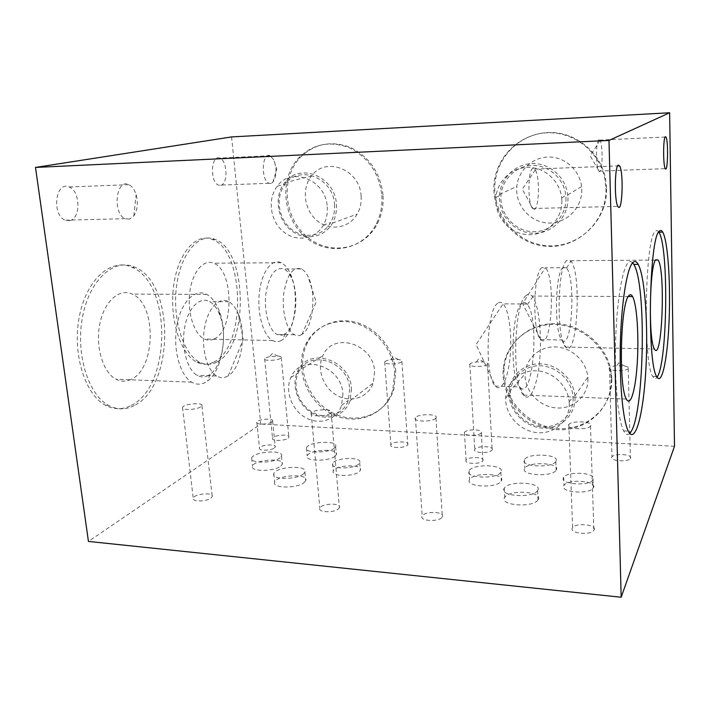 <?xml version="1.0" encoding="UTF-8"?>
<svg xmlns="http://www.w3.org/2000/svg" width="710" height="710" viewBox="0 0 710 710"><rect width="100%" height="100%" fill="white"/><g stroke="black" fill="none" stroke-linecap="round" stroke-linejoin="round"><path stroke-width="0.53" stroke-dasharray="3.55 2.66" d="M532.899 168.439C527.787 169.477 527.539 203.637 532.606 208.509L533.192 209.059C538.73 213.639 540.585 177.944 535.278 169.894L532.899 168.439M598.885 139.888C595.699 140.376 595.761 168.598 598.938 171.11L599.196 171.323C602.559 174.012 603.216 144.84 599.897 140.447L598.885 139.888M129.389 219.159L125.129 218.689C112.127 213.532 116.103 177.997 128.856 184.68C132.095 186.26 134.518 189.588 136.134 194.673C138.29 203.069 137.527 210.16 133.826 215.929L129.389 219.159M69.695 220.641C80.984 218.813 80.505 190.795 69.101 186.978C55.557 180.5 51.377 215.183 65.178 220.189L69.695 220.641M270.963 183.446L269.046 183.295C260.783 180.739 261.83 151.825 270.031 155.712L273.643 159.617C277.015 168.581 276.74 176.133 272.835 182.275L270.963 183.446M220.695 185.301C228.283 184.209 227.395 160.105 219.665 158.09C210.87 154.319 209.787 182.683 218.644 185.159L220.695 185.301M497.648 303.356C486.359 309.888 484.468 376.504 495.358 386.071L495.358 386.08C501.366 392.852 508.236 378.146 510.162 356.269C512.176 334.49 508.99 309.924 503.079 303.853L503.079 303.853C501.322 302.052 499.512 301.892 497.648 303.356M521.921 303.534C511.413 310.128 509.576 377.347 519.702 386.959L520.164 387.465C532.899 401.381 539.76 318.852 527.423 304.581L526.98 304.04C525.347 302.229 523.66 302.061 521.921 303.534M526.261 295.404C513.889 302.806 511.599 383.569 523.527 395.079L524.166 395.798C530.654 402.215 537.736 384.421 539.786 359.065C541.916 333.798 538.828 305.264 532.722 296.833L532.101 296.052C530.219 293.94 528.275 293.727 526.261 295.404M632.645 262.78C631.128 261.085 629.557 261.156 627.933 262.984C622.084 269.374 616.573 303.099 615.543 342.974C614.478 382.841 618.17 420.409 623.655 430.881C625.616 434.653 627.613 435.487 629.663 433.375M541.89 267.572C533.112 272.418 532.216 333.034 540.816 339.611L540.825 339.611C551.475 351.601 555.939 276.518 545.271 267.794L541.89 267.572M563.083 267.475C554.936 272.347 554.031 333.425 562.009 340.028L562.311 340.33C571.914 350.358 575.961 278.045 566.518 268.025L563.083 267.475M566.935 260.375C557.341 265.842 556.196 339.158 565.586 347.039L566.003 347.456C577.265 358.914 581.952 273.394 570.964 261.156L566.935 260.375M658.756 231.975C657.629 230.262 656.475 230.067 655.277 231.416C644.902 238.081 642.736 363.511 652.809 376.54C654.212 379.033 655.623 379.238 657.043 377.17M561.85 200.371C562.693 219.523 545.919 235.906 527.548 234.646C509.176 233.732 494.116 215.929 495.935 197.389C497.32 180.997 511.67 167.382 528.187 167.4C544.694 167.24 559.924 181.032 561.672 197.877L561.85 200.371M565.959 197.877C566.766 216.727 550.223 232.88 532.118 231.655C514.013 230.777 499.183 213.257 500.994 194.993C502.378 178.849 516.543 165.439 532.811 165.448C549.078 165.279 564.077 178.849 565.781 195.427L565.959 197.877M567.947 197.699C568.79 217.588 551.288 234.584 532.216 233.235C513.126 232.232 497.577 213.701 499.591 194.469C501.127 177.562 515.984 163.566 533.041 163.557C550.099 163.371 565.852 177.535 567.734 194.904L567.947 197.699M581.756 189.25C582.502 208.057 565.843 224.218 547.721 222.993C529.589 222.115 514.856 204.595 516.836 186.375C518.371 170.356 532.535 157.079 548.732 157.034C564.92 156.821 579.822 170.178 581.561 186.606L581.756 189.25M605.949 188.496C607.103 222.115 576.298 249.92 544.597 246.121C512.851 242.989 488.87 210.604 494.746 178.982C499.166 153.529 522.276 133.089 548.635 132.752C574.967 132.22 599.914 152.57 604.92 179.115L605.949 188.496M606.562 188.079L605.532 178.725C600.545 152.26 575.677 131.962 549.407 132.504C523.119 132.841 500.062 153.218 495.651 178.609C489.785 210.142 513.703 242.438 545.369 245.553C576.981 249.343 607.716 221.609 606.562 188.079M569.26 403.262C570.015 420.551 554.492 434.413 537.124 432.621C519.755 431.112 504.961 414.755 505.715 398.017C506.186 382.45 520.093 369.883 536.476 370.798C552.859 371.507 567.991 385.832 569.18 401.895L569.26 403.262M573.085 397.724C573.813 414.764 558.495 428.467 541.366 426.728C524.237 425.281 509.656 409.182 510.419 392.674C510.907 377.329 524.637 364.913 540.789 365.783C556.942 366.458 571.843 380.542 573.005 396.375L573.085 397.724M574.993 397.502C575.757 415.465 559.569 429.878 541.535 428.015C523.492 426.444 508.183 409.457 509.034 392.089C509.594 375.98 524.015 362.979 540.984 363.875C557.945 364.567 573.618 379.335 574.896 395.967L574.993 397.502M587.898 378.67C588.572 395.736 573.147 409.555 555.974 407.904C538.801 406.528 524.264 390.456 525.143 373.921C525.728 358.594 539.511 346.152 555.655 346.906C571.79 347.483 586.646 361.408 587.818 377.205L587.898 378.67M611.212 379.424C612.242 409.572 584.321 433.207 554.501 429.355C524.663 426.027 500.488 397.28 503.284 368.747C505.405 343.613 528.302 323.458 555.264 324.479C582.209 325.224 607.582 347.767 610.813 374.241L611.212 379.424M611.789 378.492L611.39 373.318C608.168 346.915 582.875 324.435 555.992 323.698C529.092 322.695 506.248 342.806 504.135 367.869C501.34 396.331 525.453 424.997 555.22 428.308C584.96 432.142 612.81 408.561 611.789 378.492M555.832 461.411L555.815 461.456C552.016 468.573 519.196 466.621 524.415 459.681C528 452.563 560.891 454.285 555.832 461.411M556.178 470.135C561.22 462.876 528.382 461.065 524.823 468.316C519.614 475.389 552.371 477.431 556.161 470.171L556.178 470.135M537.647 490.468L537.621 490.512C533.21 498.66 498.358 496.246 504.242 488.311C508.387 480.164 543.381 482.303 537.647 490.468M538.056 499.742C543.762 491.426 508.83 489.19 504.712 497.488C498.846 505.564 533.636 508.085 538.029 499.787L538.056 499.742M593.232 479.498L593.028 479.836C588.989 486.723 558.344 484.069 563.687 477.395C567.352 470.703 597.296 472.753 593.232 479.498M593.489 487.619C597.545 480.75 567.645 478.629 563.997 485.436C558.663 492.216 589.264 494.959 593.285 487.956L593.489 487.619M500.674 472.39C496.157 479.641 464.074 477.99 469.07 470.854C472.523 463.346 505.946 464.571 500.869 472.097L500.674 472.39M501.136 481.247L501.331 480.945C506.39 473.277 473.02 471.981 469.585 479.623C464.606 486.9 496.627 488.64 501.136 481.247M481.149 433.02C478.629 436.446 462.006 435.851 464.455 432.452C466.133 428.849 483.838 429.168 481.327 432.78L481.149 433.02M482.693 460.967L482.871 460.71C485.356 456.858 467.739 456.415 466.088 460.266C463.666 463.896 480.209 464.615 482.693 460.967M487.397 364.372C484.806 367.318 467.295 367.052 469.86 364.123C470.721 363.121 472.94 362.402 476.516 361.958L483.989 361.967C486.927 362.437 488.125 363.165 487.566 364.168L487.397 364.372M491.959 450.096L492.128 449.847C494.657 445.969 476.374 445.534 474.715 449.412C472.239 453.086 489.465 453.788 491.959 450.096M628.403 368.419L628.252 368.623C625.821 371.871 606.163 370.895 609.473 367.727C610.556 366.688 613.041 366.014 616.928 365.703L624.782 366.076C627.631 366.653 628.838 367.443 628.403 368.419M630.551 458.198C632.743 454.258 614.115 453.015 611.958 456.912C608.736 460.861 628.039 462.512 630.409 458.456L630.551 458.198M590.747 425.822L590.489 426.16C586.966 430.633 564.317 428.858 568.816 424.509C572.003 420.24 593.8 421.491 590.747 425.822M594.092 529.882C597.048 524.495 575.695 522.462 572.615 527.778C568.257 533.148 590.436 535.855 593.853 530.299L594.092 529.882M435.647 418.323C432.097 422.335 412.093 421.767 415.403 417.773C417.808 413.531 439.366 413.735 435.931 417.995L435.647 418.323M442.055 517.235L442.33 516.836C445.623 511.528 424.465 510.827 422.193 516.126C419.024 521.087 438.647 522.223 442.055 517.235M327.23 206.823C327.736 213.55 326.449 219.665 323.37 225.176C315.267 239.661 295.733 242.43 282.988 231.345C270.066 220.508 267.235 198.844 277.299 186.206C291.419 166.025 326.076 179.941 327.23 206.823M334.499 204.427C334.987 211.056 333.709 217.091 330.665 222.523C322.633 236.812 303.33 239.563 290.745 228.647C278 217.97 275.24 196.608 285.207 184.147C299.203 164.25 333.407 177.935 334.499 204.427M336.389 204.258C336.895 211.19 335.564 217.5 332.404 223.197C323.973 238.32 303.596 241.258 290.328 229.729C276.873 218.476 274.007 195.924 284.577 182.816C299.345 161.987 335.244 176.417 336.389 204.258M361.115 196.102C361.567 202.678 360.263 208.687 357.201 214.109C349.045 228.513 329.502 231.38 316.846 220.464C304.022 209.787 301.404 188.336 311.619 175.849C325.908 156.023 360.174 169.654 361.115 196.102M381.847 195.454C382.512 205.66 380.693 215.095 376.398 223.765C363.085 250.692 327.869 256.603 305.477 237.087C282.731 218.103 278.879 179.506 298.324 158.321C312.622 143.97 329.6 140.447 349.24 147.733C368.295 157.247 379.167 173.16 381.847 195.454M383.018 195.046C380.347 172.814 369.511 156.945 350.5 147.458C330.904 140.19 313.971 143.713 299.691 158.019C280.29 179.16 284.115 217.659 306.809 236.59C329.147 256.053 364.292 250.142 377.578 223.295C381.865 214.642 383.684 205.226 383.018 195.046M342.921 393.961L341.563 405.499C336.709 419.947 319.393 425.574 305.548 417.631C291.615 409.927 284.621 390.855 290.931 377.463C300.561 352.843 341.776 365.41 342.921 393.961M349.702 388.973L348.335 400.36C343.516 414.631 326.387 420.222 312.719 412.404C298.954 404.833 292.076 386.009 298.342 372.786C307.9 348.468 348.619 360.804 349.702 388.973M351.512 388.769L350.101 400.671C345.051 415.758 326.982 421.66 312.577 413.424C298.067 405.437 290.843 385.583 297.481 371.658C307.59 346.143 350.385 359.136 351.512 388.769M374.614 371.72L373.203 383.089C368.286 397.511 350.917 403.28 337.126 395.497C323.245 387.962 316.42 369.04 322.873 355.701C332.741 331.295 373.691 343.462 374.614 371.72M394.707 372.377L392.79 390.056C384.98 416.229 354.095 426.834 329.937 413.016C305.575 399.668 294.082 366.085 306.329 343.09C315.4 325.65 336.602 317.157 356.802 323.654C377.001 330.061 393.207 350.838 394.707 372.377M395.798 371.525C394.307 350.039 378.155 329.316 357.991 322.926C337.845 316.456 316.678 324.931 307.625 342.335C295.395 365.277 306.853 398.78 331.162 412.084C355.266 425.867 386.089 415.279 393.89 389.16L395.798 371.525M227.617 376.158C223.925 378.19 220.26 378.137 216.603 375.989C206.885 370.345 201.036 347.847 204.507 327.967C207.844 308.007 219.328 296.283 228.833 301.741C232.676 303.933 235.827 308.016 238.303 313.98C246.832 333.478 241.436 368.082 228.309 375.75L227.617 376.158M208.341 375.466C204.56 377.48 200.797 377.418 197.043 375.279C187.076 369.67 181.077 347.332 184.627 327.612C188.035 307.812 199.794 296.177 209.556 301.599C213.861 303.995 217.313 308.575 219.905 315.338C227.555 334.392 222.478 365.907 210.08 374.356L208.341 375.466M205.456 382.344C200.868 384.829 196.288 384.767 191.718 382.166C179.834 375.457 172.645 348.85 176.914 325.358C181.032 301.777 195.099 288.074 206.708 294.437C211.926 297.312 216.097 302.824 219.221 310.971C228.265 333.594 222.31 370.762 207.533 381.004L205.456 382.344M130.968 379.451C125.972 381.847 120.975 381.767 115.987 379.211C103.03 372.643 95.175 346.817 99.782 324.044C104.219 301.182 119.511 287.887 132.175 294.073C156.874 303.871 155.951 368.943 130.968 379.451M134.305 405.552C125.785 409.998 117.212 409.936 108.568 405.383C87.854 394.556 75.118 352.559 82.786 315.586C90.206 278.506 114.878 257.748 134.918 267.226C175.024 282.944 174.474 386.559 134.305 405.552M131.226 405.401C171.536 386.444 172.077 282.935 131.838 267.244C111.736 257.774 86.984 278.506 79.538 315.542C71.852 352.462 84.632 394.405 105.408 405.233C114.079 409.776 122.688 409.839 131.226 405.401M301.528 334.676C299.194 335.972 296.842 335.99 294.481 334.738C286.893 330.807 281.692 311.859 283.672 294.188C286.787 274.947 292.706 266.534 301.439 268.939C303.924 270.217 306.108 272.729 307.998 276.483C316.731 292.697 313.145 328.215 301.954 334.419L301.528 334.676M284.177 334.339C281.781 335.617 279.367 335.635 276.944 334.392C269.143 330.478 263.8 311.654 265.824 294.1C269.01 274.992 275.089 266.632 284.053 269.028C286.84 270.412 289.245 273.235 291.277 277.486C299.505 293.656 296.07 326.724 285.251 333.664L284.177 334.339M281.471 340.463C278.56 342.042 275.622 342.078 272.667 340.56C263.357 335.892 256.94 313.474 259.372 292.555C261.688 271.584 272.019 258.129 281.178 262.727C284.559 264.386 287.47 267.794 289.928 272.924C299.691 292.192 295.644 331.215 282.749 339.646L281.471 340.463M214.101 338.972C210.905 340.516 207.684 340.534 204.436 339.043C194.212 334.472 187.138 312.631 189.774 292.272C192.268 271.85 203.584 258.733 213.648 263.206C233.909 270.164 234.211 330.78 214.101 338.972M216.639 362.118C211.19 364.967 205.651 365.073 200.042 362.419C183.668 354.92 172.148 319.5 176.515 286.37C180.686 253.15 199.022 232.436 215.015 239.359C247.896 250.621 248.961 347.279 216.639 362.118M213.852 362.029C246.281 347.217 245.216 250.657 212.21 239.403C196.164 232.489 177.757 253.186 173.577 286.361C169.193 319.456 180.766 354.831 197.185 362.331C202.829 364.984 208.376 364.878 213.852 362.029M334.534 447.912C328.668 453.468 303.507 453.335 306.463 447.824C308.273 441.46 338.865 440.102 335.635 446.546L334.534 447.912M335.235 456.006L336.327 454.613C339.54 448.045 309.001 449.377 307.208 455.864C304.27 461.491 329.396 461.66 335.235 456.006M303.56 473.783C296.975 479.978 270.714 479.845 273.82 473.685C275.755 466.47 308.371 464.775 304.909 472.079L303.56 473.783M304.359 482.347L305.708 480.608C309.152 473.162 276.589 474.839 274.672 482.197C271.584 488.48 297.801 488.657 304.359 482.347M358.834 463.967C353.58 469.443 329.591 469.061 332.644 463.586C334.623 457.382 363.014 456.557 359.704 462.831L358.834 463.967M359.446 471.467L360.316 470.313C363.609 463.932 335.262 464.73 333.301 471.049C330.256 476.614 354.21 477.04 359.446 471.467M280.006 457.835C273.527 463.426 249.006 463.55 251.677 458.021C253.221 451.453 284.47 449.421 281.471 456.077L280.006 457.835M280.814 466.044L282.269 464.251C285.251 457.462 254.056 459.485 252.529 466.177C249.876 471.813 274.353 471.733 280.814 466.044M271.859 421.988C268.371 424.678 255.467 424.837 256.825 422.184C257.588 419.033 274.202 417.906 272.675 421.101L271.859 421.988M274.442 447.974L275.24 447.025C276.74 443.608 260.215 444.726 259.487 448.09C258.147 450.93 270.989 450.832 274.442 447.974M280.423 358.417C276.802 360.778 263.144 361.079 264.626 358.772C265.087 357.982 266.703 357.29 269.472 356.695L278.071 356.127C280.45 356.385 281.506 356.899 281.24 357.68L280.423 358.417M288.1 438.185L288.89 437.262C290.443 433.801 273.314 434.893 272.542 438.31C271.149 441.194 284.595 441.105 288.1 438.185M401.469 361.896C398.381 364.594 382.61 364.594 384.696 361.914C385.388 360.991 387.376 360.263 390.66 359.73L398.408 359.526C401.159 359.89 402.321 360.538 401.887 361.461L401.469 361.896M407.389 445.161L407.797 444.611C409.91 440.874 392.168 441.114 390.882 444.824C388.885 448.179 404.407 448.516 407.389 445.161M330.434 413.238C326.272 416.779 308.717 416.708 311.202 413.176C312.924 409.182 333.86 408.445 331.144 412.483L330.434 413.238M338.714 508.644L339.398 507.712C341.963 502.671 321.426 503.168 319.828 508.174C317.485 512.576 334.721 513.037 338.714 508.644M200.628 406.963C195.933 409.989 180.917 410.371 182.532 407.425C183.473 403.839 203.797 402.091 201.915 405.747L200.628 406.963M211.012 498.029L212.237 496.53C213.967 491.941 194.034 493.734 193.226 498.242C191.744 501.926 206.495 501.766 211.012 498.029M231.558 136.923L260.765 424.065L88.439 541.428M674.5 446.279L260.765 424.065M535.278 169.894L522.294 189.224L533.192 209.059M532.606 208.509L617.895 206.379M534.701 169.078L617.647 165.891M599.897 140.447L590.329 156.04L599.196 171.323M598.938 171.11L665.279 168.66M599.648 140.118L665.128 137.03M133.826 215.929L136.134 194.673M128.856 184.68L69.101 186.978M125.129 218.689L65.178 220.189M272.835 182.275L276.82 169.237L273.643 159.617M270.031 155.712L219.665 158.09M269.046 183.295L218.644 185.159M526.98 304.04L503.079 303.853L476.064 344.545L495.358 386.071L519.702 386.959M520.164 387.465L524.166 395.798M527.423 304.581L532.722 296.833M523.527 395.079L626.362 399.082M532.101 296.052L628.288 296.523M623.655 430.881L628.261 431.112M566.225 267.697L545.271 267.794L522.622 303.632L540.816 339.611M540.825 339.611L562.009 340.028M562.311 340.33L566.003 347.456M566.518 268.025L570.964 261.156M565.586 347.039L654.442 349M570.556 260.685L655.552 260.082M652.809 376.54L656.759 376.664M561.672 197.877L565.781 195.427M495.935 197.389L500.994 194.993M567.734 194.904L581.561 186.606M499.591 194.469L516.836 186.375M604.92 179.115L605.532 178.725M494.746 178.982L495.651 178.609M569.18 401.895L573.005 396.375M505.715 398.017L510.419 392.674M574.896 395.967L587.818 377.205M509.034 392.089L525.143 373.921M610.813 374.241L611.39 373.318M503.284 368.747L504.135 367.869M524.415 459.681L524.823 468.316M555.815 461.456L556.161 470.171M504.242 488.311L504.712 497.488M537.621 490.512L538.029 499.787M563.687 477.395L563.997 485.436M593.028 479.836L593.285 487.956M469.07 470.854L469.585 479.623M500.869 472.097L501.331 480.945M464.455 432.452L466.088 460.266M481.327 432.78L482.871 460.71M483.989 361.967L478.434 359.1L476.516 361.958M469.86 364.123L474.715 449.412M487.566 364.168L492.128 449.847M624.782 366.076L618.712 362.89L616.928 365.703M609.473 367.727L611.958 456.912M628.252 368.623L630.409 458.456M568.816 424.509L572.615 527.778M590.489 426.16L593.853 530.299M415.403 417.773L422.193 516.126M435.931 417.995L442.33 516.836M323.37 225.176L330.665 222.523M277.299 186.206L285.207 184.147M332.404 223.197L357.201 214.109M284.577 182.816L311.619 175.849M376.398 223.765L377.578 223.295M298.324 158.321L299.691 158.019M341.563 405.499L348.335 400.36M290.931 377.463L298.342 372.786M350.101 400.671L373.203 383.089M297.481 371.658L322.873 355.701M392.79 390.056L393.89 389.16M306.329 343.09L307.625 342.335M228.309 375.75L243.308 339.433L238.303 313.98M228.833 301.741L209.556 301.599M216.603 375.989L197.043 375.279M219.905 315.338L219.221 310.971M210.08 374.356L207.533 381.004M206.708 294.437L132.175 294.073M191.718 382.166L115.987 379.211M134.918 267.226L131.838 267.244M108.568 405.383L105.408 405.233M301.954 334.419L316.207 302.07L307.998 276.483M301.439 268.939L284.053 269.028M294.481 334.738L276.944 334.392M291.277 277.486L289.928 272.924M285.251 333.664L282.749 339.646M281.178 262.727L213.648 263.206M272.667 340.56L204.436 339.043M215.015 239.359L212.21 239.403M200.042 362.419L197.185 362.331M306.463 447.824L307.208 455.864M335.635 446.546L336.327 454.613M273.82 473.685L274.672 482.197M304.909 472.079L305.708 480.608M332.644 463.586L333.301 471.049M359.704 462.831L360.316 470.313M251.677 458.021L252.529 466.177M281.471 456.077L282.269 464.251M256.825 422.184L259.487 448.09M272.675 421.101L275.24 447.025M278.071 356.127L272.489 353.544L269.472 356.695M264.626 358.772L272.542 438.31M281.24 357.68L288.89 437.262M398.408 359.526L392.941 356.793L390.66 359.73M384.696 361.914L390.882 444.824M401.887 361.461L407.797 444.611M311.202 413.176L319.828 508.174M331.144 412.483L339.398 507.712M182.532 407.425L193.226 498.242M201.915 405.747L212.237 496.53"/><path stroke-width="1.06" d="M618.286 165.137L619.573 165.812C623.957 172.281 622.235 214.766 617.895 206.379C614.283 201.32 614.611 166.14 618.286 165.137M665.376 136.737L665.918 136.986C668.492 140.278 667.835 173.391 665.279 168.66C663.042 166.06 663.122 137.181 665.376 136.737M628.705 295.884C620.442 303.552 618.49 387.349 626.362 399.082C630.72 407.487 635.805 388.814 637.34 361.647C638.947 334.587 636.834 304.102 632.583 296.549C631.35 294.366 630.054 294.144 628.705 295.884M629.663 433.375C644.023 420.489 647.165 284.941 633.781 264.386L632.645 262.78M632.503 262.948C634.5 260.677 636.4 261.147 638.21 264.368C645.071 276.785 648.337 326.085 645.851 369.733C643.482 413.539 635.406 445.339 628.261 431.112C622.91 420.631 619.315 383.001 620.362 343.072C621.383 303.135 626.788 269.356 632.503 262.948M655.783 259.736C649.437 265.336 648.292 340.977 654.442 349C662.022 363.618 665.74 270.892 658.161 260.064L655.783 259.736M657.043 377.17C667.48 364.106 668.989 246.485 658.871 232.17L658.756 231.975M659.208 231.345C660.424 229.96 661.587 230.209 662.723 232.108C667.861 240.85 670.639 282.269 669.113 320.059C667.675 357.973 662.022 386.426 656.759 376.664C646.916 363.627 649.073 238.019 659.208 231.345M608.985 140.456L35.5 167.427L88.439 541.428L621.188 597.234L674.5 446.279L669.636 112.766L608.985 140.456L621.188 597.234M35.5 167.427L231.558 136.923L669.636 112.766M617.647 165.891L619.573 165.812M665.128 137.03L665.918 136.986M628.288 296.523L632.583 296.549M633.781 264.386L638.21 264.368M655.552 260.082L658.161 260.064M658.871 232.17L662.723 232.108"/></g></svg>
